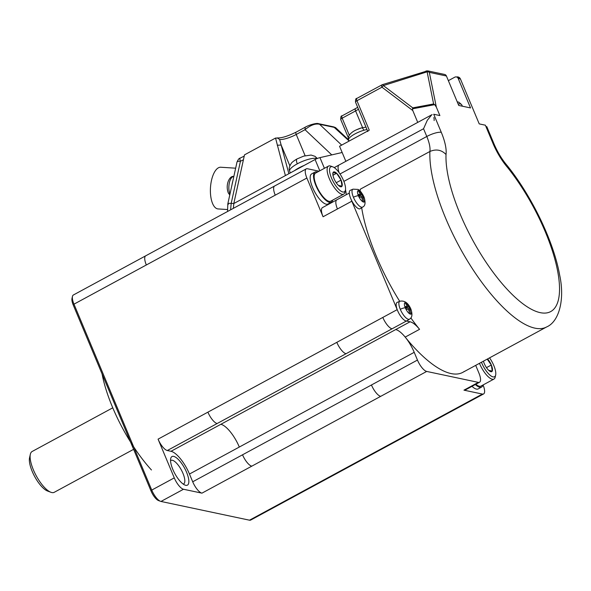 <?xml version="1.0" encoding="UTF-8"?>
<svg xmlns="http://www.w3.org/2000/svg" width="591" height="591" viewBox="0 0 591 591"><rect width="100%" height="100%" fill="white"/><g stroke="black" fill="none" stroke-linecap="round" stroke-linejoin="round"><path stroke-width="0.89" d="M322.56 207.552A11.606 3.989 61.6 0 0 323.07 216.764L306.869 178.031A11.606 3.989 61.6 0 1 306.264 168.871L274.63 185.995A11.606 3.989 61.6 0 0 275.243 195.163L306.869 178.031M319.066 171.205L307.468 168.745A11.606 3.989 61.6 0 0 306.264 168.871M183.506 489.252L201.945 493.153A11.606 3.989 61.6 0 1 192.71 481.783L189.467 474.041A23.212 7.979 -118.4 0 0 170.991 451.295L167.305 450.519A11.606 3.989 -118.4 0 1 158.07 439.15L174.271 477.883A11.606 3.989 61.6 0 0 183.506 489.252L160.981 501.449L249.498 520.191L482.396 394.064L463.957 390.156A11.606 3.989 -118.4 0 0 465.161 390.038L479.537 382.251M167.305 450.519L406.431 321.016L410.065 321.785L395.689 329.571A23.212 7.979 -118.4 0 1 405.182 337.106A112.29 38.592 61.6 0 0 406.268 338.436A23.212 7.979 61.6 0 1 414.217 352.325L417.46 360.067A11.606 3.989 61.6 0 0 426.695 371.436L478.333 382.37L463.957 390.156M482.396 394.064A11.606 3.989 61.6 0 0 483.601 393.938A11.606 3.989 61.6 0 0 483.069 384.963M471.995 386.337A17.117 5.88 61.6 0 0 478.038 388.996M395.689 329.571L220.835 424.308A23.212 7.979 61.6 0 1 239.311 447.047L189.467 474.041M311.686 173.88A17.117 5.88 61.6 0 0 312.558 187.413A17.117 5.88 61.6 0 0 327.791 204.087M475.755 365.497L478.932 373.084A11.606 3.989 -118.4 0 1 479.663 382.17A11.606 3.989 -118.4 0 1 478.333 382.37M406.268 338.436A112.29 38.592 61.6 0 0 464.282 371.414M475.858 384.246A15.957 5.482 61.6 0 0 480.845 386.159M475.349 384.519A17.117 5.88 61.6 0 0 481.569 387.09A17.117 5.88 61.6 0 0 482.884 385.066M495.258 376.762A15.957 5.482 -118.4 0 1 493.936 379.075A15.957 5.482 -118.4 0 1 492.288 379.237A15.957 5.482 -118.4 0 1 479.589 363.605M481.458 362.246A14.221 4.883 61.6 0 0 493.079 376.91A14.221 4.883 61.6 0 0 495.657 375.056A14.221 4.883 61.6 0 0 489.555 357.865M487.582 358.929A8.377 2.881 -118.4 0 1 491.335 365.009A8.377 2.881 -118.4 0 1 492.259 371.089A8.377 2.881 -118.4 0 1 489.267 370.823A8.377 2.881 -118.4 0 1 488.713 370.343A8.377 2.881 -118.4 0 1 484.236 363.509A8.377 2.881 -118.4 0 1 483.431 361.175M487.191 359.143L491.335 365.009L486.474 367.639M488.713 370.343L492.259 371.089L491.335 365.009M316.717 172.476L316.451 171.841A17.117 5.88 61.6 0 0 315.069 172.047A17.117 5.88 61.6 0 0 315.912 185.596A17.117 5.88 61.6 0 0 331.329 202.181A17.117 5.88 61.6 0 0 332.637 200.15M317.145 171.988A68.386 65.128 8.7 0 0 316.599 172.173M315.609 173.074A15.957 5.482 61.6 0 0 316.399 185.7A15.957 5.482 61.6 0 0 330.605 201.243M345.011 191.846A15.957 5.482 -118.4 0 1 343.696 194.158A15.957 5.482 -118.4 0 1 342.041 194.328A15.957 5.482 -118.4 0 1 329.342 178.689A15.957 5.482 -118.4 0 1 328.552 166.064A15.957 5.482 -118.4 0 1 330.162 165.923M332.245 166.692A14.221 4.883 61.6 0 0 331.514 178.068A14.221 4.883 61.6 0 0 342.832 192.001A14.221 4.883 61.6 0 0 345.41 190.139A14.221 4.883 61.6 0 0 341.812 176.968A14.221 4.883 61.6 0 0 332.755 166.839A14.221 4.883 61.6 0 0 332.245 166.692M338.466 185.426L342.019 186.172A8.377 2.881 -118.4 0 1 339.02 185.914A8.377 2.881 -118.4 0 1 338.466 185.426A8.377 2.881 -118.4 0 1 333.989 178.593A8.377 2.881 -118.4 0 1 332.851 174.515A8.377 2.881 -118.4 0 1 333.065 172.513A8.377 2.881 -118.4 0 1 336.611 173.266A8.377 2.881 -118.4 0 1 341.088 180.1A8.377 2.881 -118.4 0 1 342.019 186.172L341.088 180.1L336.227 182.73M332.91 174.973L333.065 172.513L336.611 173.266L341.088 180.1M336.611 173.266L332.955 175.246M72.065 298.233A9.862 3.391 61.6 0 0 73.277 305.096L151.045 491.01A9.862 3.391 61.6 0 0 158.477 500.547M151.451 469.978A85.303 29.314 -118.4 0 1 102.08 373.955M54.394 492.222A23.212 7.979 -118.4 0 1 50.553 492.133A23.212 7.979 -118.4 0 1 33.362 469.815A23.212 7.979 -118.4 0 1 30.37 454.154A23.212 7.979 -118.4 0 1 32.143 451.487L112.763 407.82M49.075 491.357A20.308 6.981 -118.4 0 1 47.546 491.025A20.308 6.981 -118.4 0 1 32.195 471.367A20.308 6.981 -118.4 0 1 29.55 457.789L30.34 454.287M170.555 460.729A13.349 4.588 -118.4 0 1 171.087 460.352A13.349 4.588 -118.4 0 1 182.966 473.354A13.349 4.588 -118.4 0 1 183.668 483.889A13.349 4.588 -118.4 0 1 183.188 484.059M172.823 469.402A16.253 5.585 -118.4 0 1 170.71 458.535A16.253 5.585 -118.4 0 1 177.307 458.513A16.253 5.585 -118.4 0 1 186.586 472.312A16.253 5.585 -118.4 0 1 185.116 485.13A16.253 5.585 -118.4 0 1 172.823 469.402M249.498 520.191A11.606 3.989 61.6 0 0 250.614 520.117M73.461 294.953A11.606 3.989 61.6 0 0 72.464 296.401A11.606 3.989 61.6 0 0 73.978 304.166L151.747 490.079A11.606 3.989 61.6 0 0 160.486 501.301M406.431 321.016A11.606 3.989 -118.4 0 1 406.172 320.95A10.446 3.59 -118.4 0 1 405.936 320.913A10.446 3.59 -118.4 0 1 397.418 310.179A11.606 3.989 -118.4 0 1 397.189 309.647L351.822 201.191A11.606 3.989 -118.4 0 1 351.313 199.876A10.446 3.59 -118.4 0 1 350.315 190.309L352.982 189.172L357.814 189.401C359.52 189.741 361.596 192.289 364.026 197.054A4.639 1.226 157.3 0 0 363.893 196.892A6.471 2.224 -118.4 0 1 363.561 202.07A6.471 2.224 -118.4 0 1 358.405 195.732A6.471 2.224 -118.4 0 1 358.737 190.546A6.471 2.224 -118.4 0 1 363.893 196.892A32.498 8.562 157.3 0 0 363.842 196.855A31.884 28.745 102 0 1 364.374 198.214A32.461 8.555 157.3 0 0 362.83 197.527A32.461 29.262 102 0 1 364.13 202.019A31.884 8.407 157.3 0 0 362.852 201.753A32.461 29.262 102 0 0 361.552 197.261A32.461 8.555 157.3 0 0 359.062 197.091A31.884 28.745 -78 0 0 358.53 195.732A31.884 28.745 -78 0 0 357.939 194.402A32.461 8.555 157.3 0 1 360.429 194.572A32.461 29.262 102 0 0 358.183 190.597A31.884 8.407 -22.7 0 1 359.461 190.863A32.461 29.262 102 0 1 361.707 194.845L358.803 196.419M462.783 372.36L546.645 326.941A112.29 38.592 61.6 0 1 474.048 271.232A112.29 38.592 61.6 0 1 429.908 151.481A23.212 7.979 -118.4 0 0 426.791 136.484A11.606 3.058 157.3 0 1 441.292 132.332A34.817 11.968 -118.4 0 1 446.02 154.502C441.499 149.833 436.128 148.829 429.908 151.481L360.429 189.113A23.212 7.979 -118.4 0 1 359.904 190.886M399.701 301.314A112.29 38.592 -118.4 0 1 361.67 207.722M410.065 321.785A23.212 7.979 -118.4 0 1 419.558 329.32A112.29 38.592 -118.4 0 1 410.834 317.914M407.11 320.75A10.446 3.59 -118.4 0 1 406.172 320.95M406.852 309.174A6.265 1.655 157.3 0 0 409.319 308.029L410.124 307.593A31.884 28.745 102 0 1 410.715 308.923A31.884 28.745 102 0 1 411.247 310.282A32.461 8.555 157.3 0 0 409.711 309.595A32.461 29.262 102 0 1 411.004 314.087A31.884 8.407 157.3 0 0 409.726 313.814A32.461 29.262 102 0 0 408.433 309.322A32.461 8.555 157.3 0 0 405.943 309.152A31.884 28.745 -78 0 0 405.404 307.793A31.884 28.745 -78 0 0 404.813 306.47A32.461 8.555 157.3 0 1 407.31 306.64A32.461 29.262 102 0 0 405.064 302.658A31.884 8.407 -22.7 0 1 406.342 302.932A32.461 29.262 102 0 1 408.588 306.906L405.685 308.48M405.529 303.368L406.342 302.932M405.367 307.689L407.31 306.64M410.124 307.593A32.461 8.555 157.3 0 0 408.588 306.906M408.713 310.135L409.711 309.595M446.02 154.502A100.684 34.603 61.6 0 0 499.498 280.481A100.684 34.603 61.6 0 0 559.396 293.158A100.684 34.603 61.6 0 0 507.625 167.549L506.952 165.303M494.069 144.027A11.606 3.058 157.3 0 0 492.924 143.266A34.817 11.968 61.6 0 0 507.625 167.549M344.051 181.289L426.791 136.484L423.548 128.735L427.3 120.291L431.726 114.839M426.111 70.898A2.903 0.916 72.5 0 1 427.123 71.821L433.609 103.957L412.754 107.858L383.389 85.592A2.903 1.16 127.2 0 0 381.963 87.187L356.949 100.729A2.903 0.768 157.3 0 0 355.501 102.11C355.486 99.362 355.915 98.136 356.801 98.438A2.903 0.997 61.6 0 0 356.949 100.729L369.264 130.168L339.552 146.258L345.853 161.321M457.02 77.17L459.702 78.049L460.426 78.958L479.22 123.888L485.366 125.196L492.924 143.266M441.292 132.332L433.728 114.255L439.881 115.563L436.328 107.082L434.717 104.659L412.481 108.818L412.784 110.547L381.963 87.187A2.903 0.997 61.6 0 1 381.801 84.905A2.903 0.997 61.6 0 1 382.118 84.86M305.119 155.714L296.231 134.46A13.925 3.672 -22.7 0 1 279.646 139.542L277.8 138.124L275.539 138.058L285.401 175.586L315.084 159.511A5.807 1.529 -22.7 0 1 319.953 157.634L342.159 152.493M277.26 145.253L281.161 145.024L288.866 173.71M279.646 139.542L281.161 145.024L289.841 165.768M233.364 208.35L233.807 203.533L243.418 159.792L240.441 161.247L231.192 203.363L233.807 203.533L285.401 175.586M316.99 158.61A15.263 4.026 157.3 0 0 297.251 163.855A15.263 4.026 157.3 0 0 289.575 170.895L290.247 172.964M243.418 159.792L244.497 154.864L275.539 138.058M364.026 197.054C365.726 202.632 365.275 205.964 362.667 207.057L360.244 208.675A10.446 3.59 -118.4 0 1 359.062 208.845A10.446 3.59 -118.4 0 1 351.313 199.876M358.656 191.307L359.461 190.863M358.486 195.628L360.429 194.572M359.971 197.113A6.265 1.655 157.3 0 0 362.438 195.968L363.251 195.525A32.461 8.555 157.3 0 0 361.707 194.845M363.251 195.525A31.884 28.745 102 0 1 363.842 196.855M361.84 198.066L362.83 197.527M397.418 310.179A10.446 3.59 -118.4 0 1 397.174 302.385L399.863 301.233A10.173 3.494 -118.4 0 0 400.292 309.315A4.639 1.226 -22.7 0 1 405.286 307.793A6.471 2.224 -118.4 0 1 405.618 302.614A6.471 2.224 -118.4 0 1 410.775 308.96A6.471 2.224 -118.4 0 1 410.442 314.139A6.471 2.224 -118.4 0 1 405.286 307.793A32.498 8.562 157.3 0 1 405.404 307.793M304.188 165.414A15.669 4.13 157.3 0 0 294.414 170.703M230.601 209.849L231.192 203.363C228.148 203.238 227.195 203.577 228.34 204.368M349.008 141.138L348.609 139.875L335.562 127.597L333.642 126.873L348.897 140.776M305.17 127.375L305.022 129.695L331.765 154.901M236.984 162.178A5.807 1.766 12.4 0 1 240.441 161.247A5.807 1.226 -116.1 0 1 240.109 158.137L244.223 156.12M232.758 181.385A10.158 4.359 93.7 0 0 232.049 184.606M227.313 209.524L218.109 208.933A20.892 8.968 -86.3 0 1 210.588 186.209A20.892 8.968 -86.3 0 1 220.775 167.238L235.654 168.191M227.823 203.821L227.55 211.497M296.061 132.177A2.903 0.997 -118.4 0 0 296.231 134.46L305.022 129.695C310.445 125.159 315.284 123.342 319.546 124.258L318.394 123.645L333.634 126.873M417.734 122.389L412.784 110.547M382.303 84.683A2.903 0.916 72.5 0 1 383.389 85.592L427.123 71.821A2.903 1.81 -11.4 0 1 429.332 72.375A2.903 2.615 102 0 0 427.544 70.839L444.617 74.451A2.903 2.615 102 0 1 446.412 75.995L458.727 105.434L470.525 107.931L458.21 78.492L460.426 78.958A2.903 2.371 -135.6 0 0 456.917 76.956L456.688 77.007M448.362 80.657L454.738 77.207A2.903 2.615 102 0 1 458.21 78.492M446.412 75.995L429.332 72.375L436.328 107.082M433.609 103.957L434.717 104.659M412.754 107.858L412.481 108.818M330.724 166.078A15.957 5.482 -118.4 0 1 331.883 166.64M145.822 255.763A11.606 3.989 61.6 0 0 146.339 264.975L275.243 195.163M217.141 423.525A11.606 3.989 -118.4 0 1 207.906 412.156L397.189 309.647M450.77 411.188A11.606 3.989 61.6 0 0 451.975 411.07L250.71 520.065M321.859 481A11.606 3.989 61.6 0 0 322.974 480.926M192.71 481.783L242.546 454.797A11.606 3.989 61.6 0 0 251.788 466.166L426.695 371.436M242.546 454.797L371.451 384.985A11.606 3.989 61.6 0 0 380.693 396.354M346.053 353.714A11.606 3.989 -118.4 0 1 336.811 342.344M414.217 352.325L239.311 447.047M392.055 328.803A11.606 3.989 -118.4 0 1 382.813 317.433M323.07 216.764L337.446 208.978A11.606 3.989 -118.4 0 1 336.936 199.765M371.451 384.985L417.46 360.067M339.123 172.683A11.606 3.989 -118.4 0 1 338.953 165.066M346.186 194.757A23.212 7.979 61.6 0 0 345.491 189.681M201.945 493.153L251.788 466.166M170.991 451.295L220.835 424.308M158.07 439.15L207.906 412.156M73.277 305.096L73.978 304.166L146.339 264.975M151.045 491.01L151.747 490.079L174.271 477.883M405.182 337.106L419.558 329.32M409.674 319.022A10.173 3.494 -118.4 0 1 408.396 319.288A10.173 3.494 -118.4 0 1 400.292 309.315M399.863 301.233C404.54 300.302 408.218 302.932 410.908 309.115A4.639 1.226 157.3 0 0 410.775 308.96A32.498 8.562 157.3 0 0 410.715 308.923M410.014 309.691L409.319 308.029M340.017 173.976L423.548 128.735M362.8 206.953A10.173 3.494 -118.4 0 1 361.515 207.219A10.173 3.494 -118.4 0 1 353.418 197.254A10.173 3.494 -118.4 0 1 352.982 189.172M353.418 197.254A4.639 1.226 -22.7 0 1 358.405 195.732A32.498 8.562 157.3 0 1 358.53 195.732M363.133 197.623L362.438 195.968M337.446 208.978L351.822 201.191M319.805 170.799L315.084 159.511M297.251 163.855A6.966 2.394 -118.4 0 1 297.088 158.905L303.693 156.12L311.088 155.056L315.04 156.342L317.293 158.484M324.415 168.302L319.953 157.634M334.794 127.486L319.546 124.258L341.679 145.105M229.98 194.011A3.48 2.482 154.7 0 1 228.244 192.843C224.861 183.262 230.66 175.195 233.571 176.583A9.855 4.233 93.7 0 0 230.172 180.166A9.855 4.233 93.7 0 0 229.965 193.87M358.471 109.195A13.925 3.672 -22.7 0 1 355.597 110.916A2.903 0.997 -118.4 0 1 355.442 108.618L357.688 107.326M349.296 135.191L342.174 118.178A2.903 0.768 157.3 0 0 340.726 119.559C340.712 116.811 341.14 115.585 342.026 115.888A2.903 0.997 61.6 0 0 342.174 118.178L355.597 110.916L362.586 127.619M366.981 129.54A12.662 3.339 157.3 0 0 363.916 130.256A12.662 3.339 157.3 0 0 348.594 139.801M363.916 130.256A4.639 1.832 -106 0 0 361.478 127.907A4.639 1.832 -106 0 0 361.441 127.922A9.271 2.445 157.3 0 0 359.335 128.609A9.271 2.445 157.3 0 0 356.934 129.592M462.45 106.217L461.637 104.688A12.662 3.339 157.3 0 0 458.099 103.927M434.126 120.564A7.365 6.974 84.6 0 0 433.824 117.565M274.63 185.995L73.365 294.998M483.601 393.938L451.975 411.07M432.139 114.588L334.233 167.615M349.288 193.072L322.464 207.604M481.008 386.078L493.95 379.075M330.761 201.162L343.703 194.158M158.506 500.562L160.523 501.308M71.991 298.499L72.464 296.401M407.125 320.743L409.548 319.118C412.171 317.729 412.621 314.397 410.908 309.115M546.645 326.941C558.887 321.814 565.107 299.851 559.618 274.874C553.649 241.372 531.767 196.086 507.012 165.362M506.945 165.288C501.87 159.304 497.57 152.205 494.046 143.982L486.77 126.585M289.442 170.415C288.755 168.738 289.361 166.396 291.26 163.382C291.888 162.326 293.83 160.833 297.103 158.898M277.09 137.91C281.213 138.242 287.544 136.329 296.076 132.17L304.867 127.405C309.374 124.708 316.946 122.839 318.394 123.645M227.831 203.799L236.991 162.104C238.136 159.459 239.17 158.137 240.109 158.137M356.801 98.438L382.325 84.676L427.537 70.839M342.026 115.888L355.442 108.618M457.995 77.288L456.415 76.948M340.726 119.559L348.387 137.858M355.501 102.11L367.816 131.549M348.609 139.875C347.043 135.797 352.103 131.542 356.609 129.739L361.478 127.907L365.969 127.117M495.184 377.139L495.657 375.041M47.553 491.032L50.915 492.281M478.208 388.915L481.562 387.098M327.961 203.998L331.315 202.181M315.01 172.077L311.656 173.894M133.61 449.33L54.246 492.303M328.5 166.093L315.564 173.097M345.417 190.125L344.937 192.23M332.814 166.861L330.797 166.108M457.198 101.778L458.904 102.228L461.637 104.688M228.244 192.843L229.766 194.978"/></g></svg>
